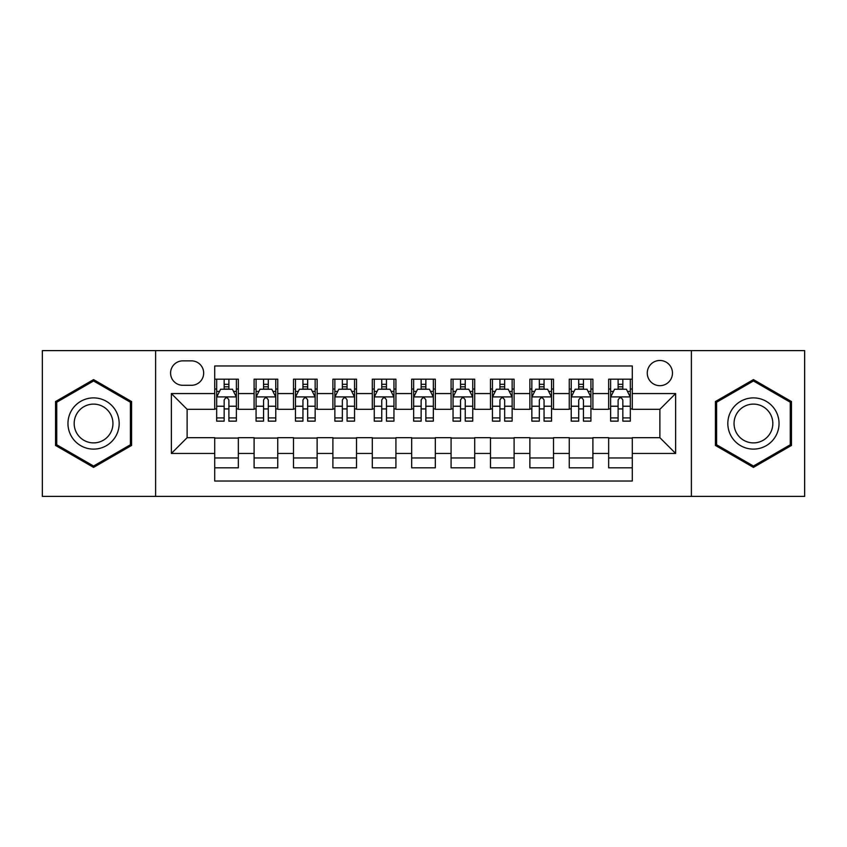 <?xml version="1.0" encoding="UTF-8"?>
<svg xmlns="http://www.w3.org/2000/svg" width="847" height="847" viewBox="0 0 847 847"><rect width="100%" height="100%" fill="white"/><g stroke="black" fill="none" stroke-linecap="round" stroke-linejoin="round"><path stroke-width="1.27" d="M659.877 360.473A12.61 12.61 0 0 0 647.267 373.072A12.61 12.61 0 0 0 659.877 385.681A12.61 12.61 0 0 0 672.476 373.072A12.61 12.61 0 0 0 659.877 360.473M691.385 496.384L804.65 496.384L804.65 350.616L691.385 350.616L691.385 496.384L155.615 496.384L155.615 350.616L42.35 350.616L42.35 496.384L155.615 496.384M632.296 379.181L608.654 379.181L608.654 393.559L592.9 393.559L592.9 409.313L608.654 409.313L608.654 393.559M592.9 393.559L592.9 379.181L569.258 379.181L569.258 393.559L553.504 393.559L553.504 409.313L569.258 409.313L569.258 393.559M553.504 393.559L553.504 379.181L529.873 379.181L529.873 393.559L514.108 393.559L514.108 409.313L529.873 409.313L529.873 393.559M514.108 393.559L514.108 379.181L490.477 379.181L490.477 393.559L474.712 393.559L474.712 409.313L490.477 409.313L490.477 393.559M474.712 393.559L474.712 379.181L451.08 379.181L451.08 393.559L435.316 393.559L435.316 409.313L451.08 409.313L451.08 393.559M435.316 393.559L435.316 379.181L411.684 379.181L411.684 393.559L395.92 393.559L395.92 409.313L411.684 409.313L411.684 393.559M395.92 393.559L395.92 379.181L372.288 379.181L372.288 393.559L356.523 393.559L356.523 409.313L372.288 409.313L372.288 393.559M356.523 393.559L356.523 379.181L332.892 379.181L332.892 393.559L317.127 393.559L317.127 409.313L332.892 409.313L332.892 393.559M317.127 393.559L317.127 379.181L293.496 379.181L293.496 393.559L277.742 393.559L277.742 409.313L293.496 409.313L293.496 393.559M277.742 393.559L277.742 379.181L254.1 379.181L254.1 409.313L238.346 409.313L238.346 379.181L214.704 379.181M214.704 467.819L238.346 467.819L238.346 437.687L254.1 437.687L254.1 467.819L277.742 467.819L277.742 437.687L293.496 437.687L293.496 453.441L277.742 453.441M293.496 453.441L293.496 467.819L317.127 467.819L317.127 437.687L332.892 437.687L332.892 453.441L317.127 453.441M332.892 453.441L332.892 467.819L356.523 467.819L356.523 437.687L372.288 437.687L372.288 453.441L356.523 453.441M372.288 453.441L372.288 467.819L395.92 467.819L395.92 437.687L411.684 437.687L411.684 453.441L395.92 453.441M411.684 453.441L411.684 467.819L435.316 467.819L435.316 437.687L451.08 437.687L451.08 453.441L435.316 453.441M451.08 453.441L451.08 467.819L474.712 467.819L474.712 437.687L490.477 437.687L490.477 453.441L474.712 453.441M490.477 453.441L490.477 467.819L514.108 467.819L514.108 437.687L529.873 437.687L529.873 453.441L514.108 453.441M529.873 453.441L529.873 467.819L553.504 467.819L553.504 437.687L569.258 437.687L569.258 453.441L553.504 453.441M569.258 453.441L569.258 467.819L592.9 467.819L592.9 437.687L608.654 437.687L608.654 453.441L592.9 453.441M182.793 385.29L191.464 385.29A12.207 12.207 0 0 0 203.672 373.072A12.207 12.207 0 0 0 191.464 360.864L182.793 360.864A12.207 12.207 0 0 0 170.586 373.072A12.207 12.207 0 0 0 182.793 385.29M691.385 350.616L155.615 350.616M632.296 393.559L632.296 365.978L214.704 365.978L214.704 409.313L187.123 409.313L187.123 437.687L214.704 437.687L214.704 481.022L632.296 481.022L632.296 437.687L659.877 437.687L659.877 409.313L632.296 409.313L632.296 393.559L675.631 393.559L675.631 453.441L632.296 453.441M214.704 453.441L171.369 453.441L171.369 393.559L214.704 393.559M608.654 453.441L608.654 467.819L632.296 467.819M214.704 389.027L216.673 389.027M224.159 389.027L228.891 389.027M236.377 389.027L238.346 389.027M214.704 408.921L216.673 408.921M224.159 408.921L228.891 408.921M236.377 408.921L238.346 408.921M214.704 438.079L238.346 438.079M214.704 457.973L238.346 457.973M254.1 408.921L256.069 408.921M263.555 408.921L268.287 408.921M275.773 408.921L277.742 408.921M254.1 389.027L256.069 389.027M263.555 389.027L268.287 389.027M275.773 389.027L277.742 389.027M254.1 438.079L277.742 438.079M254.1 457.973L277.742 457.973M293.496 438.079L317.127 438.079M293.496 457.973L317.127 457.973M293.496 389.027L295.465 389.027M302.951 389.027L307.673 389.027M315.158 389.027L317.127 389.027M293.496 408.921L295.465 408.921M302.951 408.921L307.673 408.921M315.158 408.921L317.127 408.921M332.892 438.079L356.523 438.079M332.892 457.973L356.523 457.973M332.892 389.027L334.861 389.027M342.347 389.027L347.069 389.027M354.554 389.027L356.523 389.027M332.892 408.921L334.861 408.921M342.347 408.921L347.069 408.921M354.554 408.921L356.523 408.921M372.288 438.079L395.92 438.079M372.288 457.973L395.92 457.973M372.288 389.027L374.258 389.027M381.743 389.027L386.465 389.027M393.95 389.027L395.92 389.027M372.288 408.921L374.258 408.921M381.743 408.921L386.465 408.921M393.95 408.921L395.92 408.921M411.684 438.079L435.316 438.079M411.684 457.973L435.316 457.973M411.684 389.027L413.654 389.027M421.139 389.027L425.861 389.027M433.346 389.027L435.316 389.027M411.684 408.921L413.654 408.921M421.139 408.921L425.861 408.921M433.346 408.921L435.316 408.921M451.08 438.079L474.712 438.079M451.08 457.973L474.712 457.973M451.08 389.027L453.05 389.027M460.535 389.027L465.257 389.027M472.742 389.027L474.712 389.027M451.08 408.921L453.05 408.921M460.535 408.921L465.257 408.921M472.742 408.921L474.712 408.921M490.477 438.079L514.108 438.079M490.477 457.973L514.108 457.973M490.477 389.027L492.446 389.027M499.931 389.027L504.653 389.027M512.139 389.027L514.108 389.027M490.477 408.921L492.446 408.921M499.931 408.921L504.653 408.921M512.139 408.921L514.108 408.921M529.873 438.079L553.504 438.079M529.873 457.973L553.504 457.973M529.873 389.027L531.842 389.027M539.327 389.027L544.049 389.027M551.535 389.027L553.504 389.027M529.873 408.921L531.842 408.921M539.327 408.921L544.049 408.921M551.535 408.921L553.504 408.921M569.258 438.079L592.9 438.079M569.258 457.973L592.9 457.973M569.258 389.027L571.227 389.027M578.713 389.027L583.445 389.027M590.931 389.027L592.9 389.027M569.258 408.921L571.227 408.921M578.713 408.921L583.445 408.921M590.931 408.921L592.9 408.921M608.654 438.079L632.296 438.079M608.654 457.973L632.296 457.973M608.654 389.027L610.623 389.027M618.109 389.027L622.841 389.027M630.327 389.027L632.296 389.027M608.654 408.921L610.623 408.921M618.109 408.921L622.841 408.921M630.327 408.921L632.296 408.921M187.123 409.313L171.369 393.559M187.123 437.687L171.369 453.441M675.631 393.559L659.877 409.313M675.631 453.441L659.877 437.687M93.562 467.396L131.581 445.448L131.581 401.552L93.562 379.604L55.553 401.552L55.553 445.448L93.562 467.396M791.447 401.552L753.438 379.604L715.419 401.552L715.419 445.448L753.438 467.396L791.447 445.448L791.447 401.552M228.891 384.305L224.159 384.305M236.377 417.92L228.891 417.92L228.891 421.139L236.377 421.139L236.377 397.105L232.427 389.228L220.612 389.228L216.673 397.105L216.673 421.139L224.159 421.139L224.159 417.92L216.673 417.92M216.673 397.105L216.673 379.181M236.377 397.105L236.377 379.181M224.159 389.228L224.159 379.181M228.891 379.181L228.891 389.228M228.891 417.92L228.891 400.059C227.314 397.021 225.736 397.021 224.159 400.059L224.159 417.92M93.562 397.889A25.611 25.611 0 0 0 67.961 423.5A25.611 25.611 0 0 0 93.562 449.111A25.611 25.611 0 0 0 119.173 423.5A25.611 25.611 0 0 0 93.562 397.889M93.562 404.114A19.386 19.386 0 0 0 74.176 423.5A19.386 19.386 0 0 0 93.562 442.886A19.386 19.386 0 0 0 112.947 423.5A19.386 19.386 0 0 0 93.562 404.114M130.396 444.77L93.562 466.03L56.728 444.77L56.728 402.23L93.562 380.97L130.396 402.23L130.396 444.77M731.257 410.7A25.611 25.611 0 0 0 740.627 445.681A25.611 25.611 0 0 0 775.608 436.3A25.611 25.611 0 0 0 766.239 401.319A25.611 25.611 0 0 0 731.257 410.7M736.646 413.802A19.386 19.386 0 0 0 743.74 440.292A19.386 19.386 0 0 0 770.23 433.198A19.386 19.386 0 0 0 763.126 406.708A19.386 19.386 0 0 0 736.646 413.802M790.272 402.23L790.272 444.77L753.438 466.03L716.604 444.77L716.604 402.23L753.438 380.97L790.272 402.23M268.287 384.305L263.555 384.305M275.773 417.92L268.287 417.92L268.287 421.139L275.773 421.139L275.773 397.105L271.823 389.228L260.008 389.228L256.069 397.105L256.069 421.139L263.555 421.139L263.555 417.92L256.069 417.92M256.069 397.105L256.069 379.181M275.773 397.105L275.773 379.181M263.555 389.228L263.555 379.181M268.287 379.181L268.287 389.228M268.287 417.92L268.287 400.059C266.71 397.021 265.132 397.021 263.555 400.059L263.555 417.92M307.673 384.305L302.951 384.305M315.158 417.92L307.673 417.92L307.673 421.139L315.158 421.139L315.158 397.105L311.22 389.228L299.404 389.228L295.465 397.105L295.465 421.139L302.951 421.139L302.951 417.92L295.465 417.92M295.465 397.105L295.465 379.181M315.158 397.105L315.158 379.181M302.951 389.228L302.951 379.181M307.673 379.181L307.673 389.228M307.673 417.92L307.673 400.059C306.106 397.021 304.528 397.021 302.951 400.059L302.951 417.92M347.069 384.305L342.347 384.305M354.554 417.92L347.069 417.92L347.069 421.139L354.554 421.139L354.554 397.105L350.616 389.228L338.8 389.228L334.861 397.105L334.861 421.139L342.347 421.139L342.347 417.92L334.861 417.92M334.861 397.105L334.861 379.181M354.554 397.105L354.554 379.181M342.347 389.228L342.347 379.181M347.069 379.181L347.069 389.228M347.069 417.92L347.069 400.059C345.502 397.021 343.924 397.021 342.347 400.059L342.347 417.92M386.465 384.305L381.743 384.305M393.95 417.92L386.465 417.92L386.465 421.139L393.95 421.139L393.95 397.105L390.012 389.228L378.196 389.228L374.258 397.105L374.258 421.139L381.743 421.139L381.743 417.92L374.258 417.92M374.258 397.105L374.258 379.181M393.95 397.105L393.95 379.181M381.743 389.228L381.743 379.181M386.465 379.181L386.465 389.228M386.465 417.92L386.465 400.059C384.898 397.021 383.32 397.021 381.743 400.059L381.743 417.92M425.861 384.305L421.139 384.305M433.346 417.92L425.861 417.92L425.861 421.139L433.346 421.139L433.346 397.105L429.408 389.228L417.592 389.228L413.654 397.105L413.654 421.139L421.139 421.139L421.139 417.92L413.654 417.92M413.654 397.105L413.654 379.181M433.346 397.105L433.346 379.181M421.139 389.228L421.139 379.181M425.861 379.181L425.861 389.228M425.861 417.92L425.861 400.059C424.294 397.021 422.717 397.021 421.139 400.059L421.139 417.92M465.257 384.305L460.535 384.305M472.742 417.92L465.257 417.92L465.257 421.139L472.742 421.139L472.742 397.105L468.804 389.228L456.988 389.228L453.05 397.105L453.05 421.139L460.535 421.139L460.535 417.92L453.05 417.92M453.05 397.105L453.05 379.181M472.742 397.105L472.742 379.181M460.535 389.228L460.535 379.181M465.257 379.181L465.257 389.228M465.257 417.92L465.257 400.059C463.69 397.021 462.113 397.021 460.535 400.059L460.535 417.92M504.653 384.305L499.931 384.305M512.139 417.92L504.653 417.92L504.653 421.139L512.139 421.139L512.139 397.105L508.2 389.228L496.384 389.228L492.446 397.105L492.446 421.139L499.931 421.139L499.931 417.92L492.446 417.92M492.446 397.105L492.446 379.181M512.139 397.105L512.139 379.181M499.931 389.228L499.931 379.181M504.653 379.181L504.653 389.228M504.653 417.92L504.653 400.059C503.076 397.021 501.509 397.021 499.931 400.059L499.931 417.92M544.049 384.305L539.327 384.305M551.535 417.92L544.049 417.92L544.049 421.139L551.535 421.139L551.535 397.105L547.596 389.228L535.78 389.228L531.842 397.105L531.842 421.139L539.327 421.139L539.327 417.92L531.842 417.92M531.842 397.105L531.842 379.181M551.535 397.105L551.535 379.181M539.327 389.228L539.327 379.181M544.049 379.181L544.049 389.228M544.049 417.92L544.049 400.059C542.472 397.021 540.905 397.021 539.327 400.059L539.327 417.92M583.445 384.305L578.713 384.305M590.931 417.92L583.445 417.92L583.445 421.139L590.931 421.139L590.931 397.105L586.992 389.228L575.177 389.228L571.227 397.105L571.227 421.139L578.713 421.139L578.713 417.92L571.227 417.92M571.227 397.105L571.227 379.181M590.931 397.105L590.931 379.181M578.713 389.228L578.713 379.181M583.445 379.181L583.445 389.228M583.445 417.92L583.445 400.059C581.868 397.021 580.301 397.021 578.713 400.059L578.713 417.92M622.841 384.305L618.109 384.305M630.327 417.92L622.841 417.92L622.841 421.139L630.327 421.139L630.327 397.105L626.388 389.228L614.573 389.228L610.623 397.105L610.623 421.139L618.109 421.139L618.109 417.92L610.623 417.92M610.623 397.105L610.623 379.181M630.327 397.105L630.327 379.181M618.109 389.228L618.109 379.181M622.841 379.181L622.841 389.228M622.841 417.92L622.841 400.059C621.264 397.021 619.686 397.021 618.109 400.059L618.109 417.92M254.1 453.441L238.346 453.441M254.1 393.559L238.346 393.559M236.271 396.904L216.768 396.904M216.673 391.399L219.532 391.399M233.518 391.399L236.377 391.399M224.159 406.232L216.673 406.232M236.377 406.232L228.891 406.232M228.891 386.804L224.159 386.804M275.667 396.904L256.165 396.904M256.069 391.399L258.928 391.399M272.914 391.399L275.773 391.399M263.555 406.232L256.069 406.232M275.773 406.232L268.287 406.232M268.287 386.804L263.555 386.804M315.063 396.904L295.561 396.904M295.465 391.399L298.324 391.399M312.31 391.399L315.158 391.399M302.951 406.232L295.465 406.232M315.158 406.232L307.673 406.232M307.673 386.804L302.951 386.804M354.459 396.904L334.957 396.904M334.861 391.399L337.72 391.399M351.706 391.399L354.554 391.399M342.347 406.232L334.861 406.232M354.554 406.232L347.069 406.232M347.069 386.804L342.347 386.804M393.855 396.904L374.353 396.904M374.258 391.399L377.116 391.399M391.102 391.399L393.95 391.399M381.743 406.232L374.258 406.232M393.95 406.232L386.465 406.232M386.465 386.804L381.743 386.804M433.251 396.904L413.749 396.904M413.654 391.399L416.502 391.399M430.498 391.399L433.346 391.399M421.139 406.232L413.654 406.232M433.346 406.232L425.861 406.232M425.861 386.804L421.139 386.804M472.647 396.904L453.145 396.904M453.05 391.399L455.898 391.399M469.884 391.399L472.742 391.399M460.535 406.232L453.05 406.232M472.742 406.232L465.257 406.232M465.257 386.804L460.535 386.804M512.043 396.904L492.541 396.904M492.446 391.399L495.294 391.399M509.28 391.399L512.139 391.399M499.931 406.232L492.446 406.232M512.139 406.232L504.653 406.232M504.653 386.804L499.931 386.804M551.439 396.904L531.937 396.904M531.842 391.399L534.69 391.399M548.676 391.399L551.535 391.399M539.327 406.232L531.842 406.232M551.535 406.232L544.049 406.232M544.049 386.804L539.327 386.804M590.835 396.904L571.333 396.904M571.227 391.399L574.086 391.399M588.072 391.399L590.931 391.399M578.713 406.232L571.227 406.232M590.931 406.232L583.445 406.232M583.445 386.804L578.713 386.804M630.232 396.904L610.729 396.904M610.623 391.399L613.482 391.399M627.468 391.399L630.327 391.399M618.109 406.232L610.623 406.232M630.327 406.232L622.841 406.232M622.841 386.804L618.109 386.804"/></g></svg>
